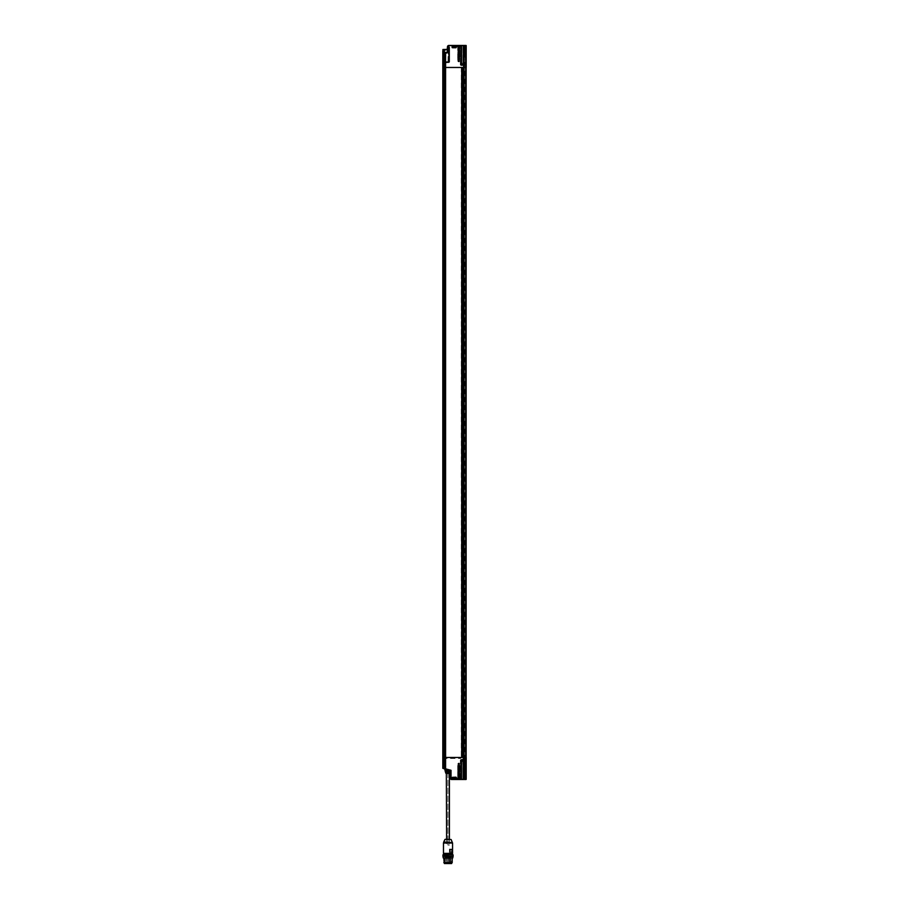 <?xml version="1.0" encoding="UTF-8"?>
<svg xmlns="http://www.w3.org/2000/svg" width="909" height="909" viewBox="0 0 909 909"><rect width="100%" height="100%" fill="white"/><g stroke="black" fill="none" stroke-linecap="round" stroke-linejoin="round"><path stroke-width="0.68" stroke-dasharray="4.54 3.41" d="M464.135 760.844L464.783 760.935M466.056 779.49L464.226 779.49L464.692 774.854L464.249 779.354L463.26 779.354L463.26 776.854L464.215 776.729L464.215 775.263L463.26 775.138L464.215 775.263L463.26 775.138L463.26 769.696L464.215 769.571L464.215 768.094L463.26 767.969L463.26 762.526L464.704 760.89L463.26 760.81L463.26 757.47L465.442 757.47L465.442 779.354L465.363 761.799L464.363 779.354L465.363 761.799L465.363 779.354L465.363 761.799L465.306 779.354L464.704 779.354L465.306 770.73L464.704 779.354L465.317 779.49L457.591 779.49M463.329 778.343L465.567 778.343L465.567 777.365L464.067 776.729L464.704 776.775L464.704 775.229L463.397 775.184L463.238 776.729L463.238 775.263L463.397 776.82L464.215 776.729L463.26 776.854L464.056 776.729L464.056 775.263L464.215 776.729L464.181 774.877L465.567 774.627L465.567 770.196L464.181 769.968L464.124 768.094L463.26 767.969L464.033 767.98M463.863 769.878L463.476 768.094L464.101 768.082L464.101 769.582L463.385 769.571L463.385 768.094L463.397 769.65L464.215 769.571L463.26 769.696L464.056 769.571L464.215 768.094L464.215 769.571L463.238 769.571L463.26 762.526L464.215 762.401L464.215 760.935L464.215 762.401L463.26 762.526L463.238 760.935L463.385 762.401L463.26 760.81L464.215 760.935L463.397 760.844L464.056 760.935L463.397 760.844L464.056 760.935L464.056 762.401L464.033 760.822M456.204 778.899L456.568 779.456L451.978 779.456L456.204 778.899L456.761 779.49L451.671 779.49L451.693 777.672L451.978 779.456L452.33 777.672L452.159 779.49L456.648 779.433L456.113 778.581L451.932 778.899L452.137 777.468L455.318 777.468L456 778.649L455.432 777.4L456 778.649L452.466 778.649L456.204 778.899M464.135 775.184L464.704 775.263M464.704 775.229L463.863 774.957M464.181 762.787L463.476 762.401L463.863 760.628M464.704 776.729L464.135 776.82M463.806 777.047L464.704 776.775L463.397 776.82L464.101 776.729L464.056 775.252M464.101 760.913L464.079 762.469M464.715 768.094L464.067 768.094L464.056 769.571L464.704 769.605L464.067 769.571L464.056 768.094L464.056 769.582L464.704 769.605L464.783 768.094L464.135 768.014M464.704 769.605L464.135 769.65M463.476 776.729L464.101 776.74L463.465 776.729L464.101 776.74L463.783 774.945L463.385 776.729L463.476 775.263M463.476 769.571L462.92 779.354L463.045 759.947L460.306 759.958L463.045 759.947L462.92 779.354L463.59 779.354M464.056 760.935L464.215 762.401L463.238 762.401L463.26 757.47L465.567 757.47L465.215 758.867L463.329 758.867L463.329 760.992M465.431 763.015L465.567 760.299L464.181 760.538L465.567 760.299L465.567 757.47L444.024 757.47L444.581 768.764L444.706 757.47L444.558 768.9L444.706 757.47L465.703 757.47L465.703 758.867L463.965 758.867L463.976 757.47L466.192 757.47L466.044 762.765M448.455 62.232L448.546 47.552L448.546 61.948L444.842 62.437L444.842 67.471L442.808 67.471L443.876 67.471L444.024 62.437L443.876 67.471L443.467 62.301L442.808 62.437L443.876 62.437L443.456 768.457L444.024 757.47L444.024 768.582L443.876 757.47L442.808 757.47L443.456 757.47L443.456 768.457L442.808 768.31L450.285 770.298L444.603 768.912L447.637 769.798L447.648 770.514L447.637 769.798L450.296 770.514L445.387 770.514L444.546 768.832L450.739 770.616M444.001 759.879L445.126 759.879L444.001 759.879L444.001 768.525L443.217 768.321L443.342 759.879L443.217 768.31L444.683 768.878L444.001 768.525L444.001 759.879L443.194 759.879L443.194 760.958L443.194 759.822L444.149 759.879L444.149 768.525L445.126 770.457L445.126 759.879L444.149 759.879L444.149 768.525L443.342 768.31L444.796 768.878L445.115 770.468M450.16 773.389L450.659 778.99L451.693 779.354L452.034 777.184L455.216 777.184L456.511 779.422L455.454 777.331L456.511 779.422L457.693 779.354L457.693 765.832L458.386 763.401L458.659 779.354L460.306 779.354L460.306 759.958L462.908 759.81L460.613 759.81L462.976 759.879L462.92 779.354L464.226 779.49M461.204 759.879L460.443 759.958L460.318 779.49L460.977 779.354L458.522 779.354L458.522 765.832L458.397 779.354L458.397 765.832A13.987 0.977 -90 0 0 458.386 763.424A13.987 0.977 90 0 1 458.397 765.832L457.966 763.424A13.987 0.977 90 0 1 457.977 765.832L457.841 779.354L451.978 779.49L451.784 777.672L451.557 779.49L451.546 777.672L452.443 777.331M461.886 779.49L463.408 779.49M443.353 62.301L445.126 62.437L444.024 62.437L443.717 757.47L444.831 757.47L444.842 768.832L450.285 770.298L450.285 778.093A1.261 1.25 90 0 0 451.546 779.354L452.034 777.184L455.318 777.331L451.784 777.672L455.318 777.331L456.511 779.422L455.341 777.4L456.511 779.422L457.693 779.354L457.693 765.832L457.977 779.354L457.977 765.832A13.987 0.977 -90 0 0 457.966 763.424L458.397 779.354L457.704 779.49L458.522 779.354L458.522 765.832L458.659 779.354L460.443 779.354L460.306 759.958L463.045 759.947L463.045 779.354M455.863 777.331L452.33 777.672L455.863 777.331M458.704 779.07L457.75 779.07L458.704 779.07M459.215 778.933L459.511 779.49L457.931 779.365M457.886 778.933L459.318 779.49M452.046 777.331L455.227 777.331L452.046 777.331M462.692 758.867L465.817 758.867L462.692 758.867M464.704 768.06L463.476 768.094M463.647 759.947L461.34 759.81M465.431 770.184L465.567 767.469L464.181 767.696L465.567 767.469L465.567 763.037L464.181 762.799M463.476 762.401L463.476 760.935L464.101 760.924L461.647 760.935M466.044 762.719L466.158 778.672L465.59 778.808L465.567 777.365L464.181 777.127M443.342 759.81L445.046 759.81L443.206 759.708M444.558 768.9L444.706 757.47L463.26 757.47L444.842 757.47L444.808 768.969L450.285 770.4L444.603 768.912L445.24 770.616L449.955 770.787L449.989 772.809L450.648 772.911M460.977 759.879L460.443 779.354L460.977 759.879L460.977 779.354L462.976 779.354L462.976 759.879L463.113 779.49M452.125 777.331L455.227 777.331M465.385 779.49L466.067 779.49M463.045 759.81L461.886 759.81L463.045 759.81M462.783 759.81L462.92 779.354L462.976 759.879M460.977 779.354L462.976 779.354M444.569 759.81L443.41 759.81L444.569 759.81M444.001 759.81L445.046 759.81M465.567 767.469L465.431 760.322M465.431 777.343L465.431 767.48M464.783 762.401L464.135 762.481M465.567 777.365L465.431 774.65M463.647 779.354L464.249 779.354M465.567 760.299L465.442 779.354L465.442 757.47L465.533 779.354L466.192 779.354L466.192 757.47M455.432 777.4L456.636 779.49M452.33 778.649L452.296 779.365L452.421 778.649M463.454 759.879L461.636 759.879M450.091 770.514L447.648 770.514L450.091 770.514M445.49 770.616L447.66 770.616M450.285 770.4L444.592 768.844M461.772 761.049L461.727 761.128A2.091 1.773 -67.6 0 1 461.522 761.106A2.102 2.079 -61.9 0 1 461.317 761.049L461.34 761.049A2.102 2.079 61.9 0 0 461.545 761.106A2.091 1.988 -50.1 0 0 461.783 761.128A2.091 1.045 -76.3 0 0 461.908 761.106L461.942 761.049A2.045 1.738 13.2 0 0 462.09 761.049L462.124 761.128A2.091 1.773 67.6 0 0 462.329 761.106A2.102 2.079 61.9 0 0 462.545 761.049L462.533 761.049A2.102 2.091 90 0 0 462.829 760.935L462.829 760.935A2.102 2.091 -90 0 1 462.533 761.049L462.522 761.049A2.102 2.079 -61.9 0 1 462.317 761.106A2.091 1.988 50.1 0 1 462.079 761.128A2.091 1.045 76.3 0 1 461.954 761.106L461.92 761.049A2.045 1.738 -13.2 0 1 461.772 761.049L461.92 760.242L462.079 761.128A2.091 1.988 -129.9 0 0 462.317 761.106L462.011 760.242L461.954 761.106A2.091 1.045 -103.7 0 0 462.079 761.128L461.965 760.242L462.317 761.106A2.102 2.079 118.1 0 0 462.522 761.049L462.011 760.242L462.329 761.106A2.091 1.773 -112.4 0 1 462.124 761.128L462.09 761.049A2.045 1.738 -166.8 0 1 461.942 761.049L461.908 761.106A2.091 1.045 103.7 0 1 461.783 761.128L461.897 760.242L461.783 761.128A2.091 1.988 129.9 0 1 461.545 761.106L461.897 760.242L461.317 761.049A2.102 2.079 118.1 0 0 461.522 761.106L461.84 760.242L461.522 761.106A2.091 1.773 112.4 0 0 461.727 761.128L461.772 761.049A2.045 1.738 166.8 0 0 461.92 761.049L461.931 760.242L461.772 761.049M462.522 761.049L462.056 760.242L462.84 760.935L462.84 759.879M462.056 760.935C464.579 760.935 458.977 760.935 462.056 760.935C464.579 760.935 458.977 760.935 462.056 760.935C464.579 760.935 458.977 760.935 462.056 760.935L462.056 759.879C458.977 759.879 464.579 759.879 462.056 759.879C458.977 759.879 464.579 759.879 462.056 759.879C458.977 759.879 464.579 759.879 462.056 759.879L462.056 760.935M461.545 754.924L462.408 754.924L461.545 754.924M447.989 856.494L447.989 861.596L447.989 856.494M462.749 761.128L462.59 760.242L462.545 761.049A2.045 1.738 -13.2 0 1 462.386 761.049L462.522 760.242L462.386 761.049A2.045 1.738 166.8 0 0 462.545 761.049L462.636 760.242L462.749 761.128A2.091 1.988 -129.9 0 0 462.931 761.106A2.091 1.988 50.1 0 1 462.704 761.128M463.158 761.049L463.147 761.049A2.102 2.079 -61.9 0 1 462.931 761.106L462.624 760.242L463.158 761.049M462.954 761.106L462.636 760.242L462.954 761.106M462.681 761.049L462.579 760.242L462.704 761.049M462.17 761.106L462.545 760.242L461.931 761.049M462.67 760.935C465.203 760.935 459.59 760.935 462.67 760.935M462.67 759.879C459.59 759.879 465.203 759.879 462.67 759.879M447.864 856.494L447.864 861.596L447.864 856.494M464.249 777.138L464.874 777.365L464.385 778.309L465.567 778.309L465.226 757.47L465.817 757.47L464.874 757.754L464.874 760.31L464.238 760.526M464.079 775.195L464.079 776.797M464.249 769.98L464.874 770.196L464.874 774.638L464.033 775.15M464.079 768.037L464.079 769.639M464.249 762.81L464.874 763.037L464.874 767.469L464.238 767.696M466.158 757.674L465.601 778.729L465.567 757.674L466.158 757.674M465.465 757.754L464.874 757.754L465.465 757.754M463.806 762.571L463.545 760.765L463.806 762.571M463.545 776.911L463.806 775.093L463.545 776.911M463.545 767.923L463.806 769.741L463.545 767.923M451.853 862.925L444.171 862.925L451.853 862.925M443.819 858.028L448.307 858.028L447.717 858.028L447.717 862.573L452.205 862.573L443.819 862.573L447.717 862.573L447.717 858.028L443.831 858.028L452.205 858.028M447.785 862.925L451.33 862.925L444.728 862.925L448.239 862.925L448.239 854.528L444.706 854.528L451.33 854.528L448.239 854.528L448.239 862.925L451.296 862.925L447.785 862.925M452.716 854.528L443.308 854.528M452.727 856.494L442.956 856.494L453.08 856.494L447.66 856.494L447.66 857.676L448.364 857.676L447.66 857.676L447.66 856.494L443.297 856.494M448.364 854.88L447.66 854.88L447.66 856.073L442.944 856.073L447.66 856.073L447.66 854.88L448.364 854.88M443.297 856.073L452.727 856.073M447.66 857.676L448.364 857.676L447.66 857.676M448.342 854.528L447.683 854.528L448.342 854.528M464.419 757.617L465.453 757.617L464.419 757.617M443.478 761.049L444.069 760.254L444.046 761.106A2.091 1.045 103.7 0 1 443.922 761.128A2.091 1.988 129.9 0 1 443.694 761.106A2.102 2.079 -118.1 0 1 443.478 761.049L443.478 761.049A2.102 2.079 -61.9 0 1 443.456 761.049A2.102 2.079 61.9 0 0 443.694 761.106A2.091 1.988 -50.1 0 0 443.922 761.128L443.876 761.128A2.091 1.773 -67.6 0 1 443.672 761.106A2.102 2.079 -61.9 0 1 443.501 761.06L444.967 760.935A2.102 2.091 -90 0 1 444.671 761.049L444.671 761.049A2.102 2.079 61.9 0 0 444.683 761.049A2.102 2.079 -61.9 0 1 444.456 761.106A2.091 1.988 50.1 0 1 444.228 761.128A2.091 1.045 76.3 0 1 444.092 761.106L444.058 761.049A2.045 1.738 -13.2 0 1 443.91 761.049L443.933 761.106A2.091 1.045 -76.3 0 0 444.046 761.106L444.081 761.049A2.045 1.738 13.2 0 0 444.228 761.049L444.274 761.128A2.091 1.773 67.6 0 0 444.478 761.106A2.102 2.079 61.9 0 0 444.649 761.06A2.102 2.091 90 0 0 444.967 760.935L444.194 760.935L444.194 759.89C446.728 759.89 441.115 759.89 444.194 759.89C446.728 759.89 441.115 759.89 444.194 759.89C446.728 759.89 441.115 759.89 444.194 759.89L444.194 759.81C441.342 759.81 446.524 759.81 444.194 759.81C441.342 759.81 446.524 759.81 444.194 759.81C441.342 759.81 446.524 759.81 444.194 759.81L444.194 759.89C441.115 759.89 446.728 759.89 444.194 759.89C441.115 759.89 446.728 759.89 444.194 759.89C441.115 759.89 446.728 759.89 444.194 759.89L444.194 760.935L443.217 760.935M444.671 761.049L444.103 760.254L444.228 761.128A2.091 1.988 -129.9 0 0 444.456 761.106L444.149 760.254L444.456 761.106A2.102 2.079 118.1 0 0 444.66 761.049L444.206 760.254L444.978 760.935L444.91 759.81M444.092 761.106A2.091 1.045 -103.7 0 0 444.228 761.128L444.103 760.254L444.092 761.106M444.478 761.106A2.091 1.773 -112.4 0 1 444.274 761.128L444.115 760.254L444.478 761.106M444.274 761.128L444.103 760.254L444.274 761.128M443.672 761.106A2.091 1.773 112.4 0 0 443.876 761.128L444.035 760.254L443.672 761.106M443.876 761.128L444.046 760.254L443.876 761.128M444.194 760.935C446.728 760.935 441.115 760.935 444.194 760.935C446.728 760.935 441.115 760.935 444.194 760.935C446.728 760.935 441.115 760.935 444.194 760.935M443.91 761.049A2.045 1.738 166.8 0 0 444.058 761.049L444.069 760.254L443.91 761.049M443.683 754.924L444.558 754.924L443.683 754.924M449.069 773.411L446.614 773.411L449.978 773.411L450.364 772.718L446.33 773.411M445.66 772.673L449.728 772.57L446.444 772.57L447.864 772.366L446.387 772.366L446.387 771.661L446.16 772.366L446.353 771.661L449.387 771.457L449.398 772.366L449.387 771.457L445.421 771.457L446.16 772.366L445.649 772.752L449.364 772.752L445.762 773.15L449.694 772.4L449.341 771.355L447.637 770.787L447.648 771.457L445.535 771.661L449.75 771.457L446.444 771.457M445.649 772.752L446.228 772.57M449.398 771.661L449.398 772.366L447.864 772.366L447.864 771.661L447.864 772.366L446.319 772.366L446.353 771.661L449.591 771.661L449.591 772.366M446.614 773.411L447.91 773.411L447.91 845.075L449.41 845.075L447.91 845.075L447.91 773.411L449.41 773.411L446.614 773.411L448.114 773.411M450.387 770.616L445.24 770.616M445.251 771.355L445.444 770.787L445.308 771.389M445.535 771.661L446.16 772.366L445.535 771.661M446.364 772.366L446.114 771.457M449.376 772.57L447.853 772.57L449.376 772.57L449.341 771.457M447.648 770.616L445.842 770.616M446.319 772.366L446.319 771.661L446.319 772.366M449.762 862.152L450.103 856.494M449.728 856.494L449.728 861.596L449.728 856.494M446.239 856.494L446.239 861.596L446.239 856.494M452.103 853.369L452.103 849.097L449.41 849.097L452.103 849.097L451.955 853.506L449.387 853.506L452.046 853.369L452.103 849.097L449.41 849.097L449.41 853.369L443.478 853.369L449.41 853.369L449.41 849.097L452.046 849.233L452.046 853.369L449.478 853.369L449.478 849.233L449.41 853.369M451.034 852.926L451.978 849.938L450.103 849.938L451.034 852.926L452.023 849.983L451.046 852.983L452.023 849.972L450.103 849.938L450.853 852.983L449.91 849.801L452.023 849.938L451.034 852.926M450.853 853.074L451.989 849.995L449.819 849.665L451.796 849.801L449.648 849.779L450.569 853.04L451.898 849.995L451.08 852.972M452.352 842.143L443.672 842.143M444.899 839.507L451.125 839.507L444.899 839.507M450.807 839.302L445.217 839.302M448.239 853.506L444.74 853.506L448.239 853.506M443.467 843.029L452.546 843.029L443.467 843.029M451.955 853.506L443.672 853.506M449.387 853.506L443.615 853.506M448.319 842.143L447.705 842.143L448.319 842.143M449.478 849.233L452.046 849.233L449.478 849.233M449.364 863.198L450.216 863.198L449.364 863.198M449.228 863.198L450.216 863.198L449.955 857.323L449.955 863.198L450.216 857.323L450.898 857.323L445.115 857.323L449.58 857.323L449.58 863.198L449.319 857.323L449.319 863.198L449.319 857.323L450.909 857.323L445.126 857.323L449.58 857.323L449.216 863.198L449.955 863.198L449.955 857.323L449.228 857.323M448.217 863.55L445.115 863.55L448.217 863.55L448.217 857.323L448.217 863.55L450.909 863.55L445.115 863.55L448.217 863.55M444.376 862.925L448.262 862.925L447.762 863.55L451.637 863.55L444.376 863.55L447.762 863.55L447.762 862.925L451.648 862.925M448.16 861.596L448.114 856.494L448.114 861.596M445.16 758.447L445.16 757.402L461.227 757.47L460.67 758.447L445.16 758.447M461.942 63.891L462.567 64.698L462.726 63.812L462.636 64.698L462.624 63.846M465.431 50.29L465.59 46.132L466.158 46.268L466.192 67.471L466.192 45.586L465.533 45.586L465.533 67.471L444.706 67.471L444.706 62.437L444.581 67.471L444.853 62.301L448.069 62.301L444.842 62.437L444.842 67.471L463.26 67.471L463.26 62.414L464.215 62.539L463.26 62.414L463.238 55.381L463.385 56.847L463.26 55.256L464.215 55.381L463.26 55.256L463.238 48.211L464.215 48.211L463.26 48.086L463.26 45.586L463.045 65.005L460.602 65.266L460.306 45.586L458.659 45.586L458.659 59.119L457.966 61.539L457.693 45.586L456.579 45.45L455.216 47.757L452.034 47.757L451.978 45.45L448.853 45.45L465.363 45.586L465.363 63.141L464.704 50.109L465.363 63.141L465.442 45.586L465.442 67.471L463.26 67.471L463.238 62.539L464.101 62.539L463.397 62.46L463.476 64.016L461.636 64.005M462.942 63.846L462.636 64.698L463.158 63.891M462.624 63.891L462.465 64.698L462.147 63.846M462.545 64.005C465.385 64.005 459.715 64.005 462.545 64.005C465.385 64.005 459.715 64.005 462.545 64.005L462.545 65.062C459.715 65.062 465.385 65.062 462.545 65.062C459.715 65.062 465.385 65.062 462.545 65.062L462.545 64.005M443.558 54.813C443.558 51.733 443.558 51.733 443.558 54.813C443.558 51.733 443.558 51.733 443.558 54.813L443.319 54.688C443.331 51.881 443.331 51.881 443.331 54.699C443.331 51.881 443.331 51.881 443.331 54.699L443.319 52.143L443.331 54.699L442.967 53.574M443.762 53.131L443.774 53.87L443.762 53.131M443.751 53.529L443.047 53.563L443.751 53.529M443.069 54.142L443.774 53.711L442.967 53.699M452.159 45.45L452.682 47.62L451.978 45.45L456.579 45.45L451.978 45.495L456.318 46.018L455.318 47.484L452.125 47.62L451.693 45.586L452.125 47.62L451.784 45.95L456.648 45.518L455.341 47.541L456.648 45.518L452.284 45.45M463.408 45.45L461.886 45.45M464.931 48.097L465.363 63.141L465.306 45.586L465.306 54.21L464.226 45.45L465.533 45.586L465.567 67.471L465.431 47.598M457.795 45.45L459.511 45.45L457.931 45.586M452.682 47.62L455.954 47.62L452.341 47.268M455.227 47.62L456.511 45.518L457.704 45.45L456.625 45.586L455.216 47.757L452.034 47.757L451.557 45.45L452.046 47.62L455.227 47.62L452.421 47.268M464.704 62.528L463.26 62.414L463.26 56.972L464.124 56.847L464.056 55.381L463.26 55.256L463.26 49.802L464.215 49.677L463.26 49.802L464.056 49.677L464.124 48.211L463.26 48.086L463.26 45.586L464.249 45.586L464.488 47.882L464.249 45.586L463.045 45.586L464.351 45.575L464.579 47.745L464.226 45.45L465.317 45.45L464.704 45.586L464.931 48.052M463.795 50.143L464.215 49.677L463.26 49.802M463.26 48.086L464.215 48.211L463.795 47.745M464.499 48.041L464.669 49.768L464.499 48.041M463.26 64.141L464.215 64.016L463.26 64.141L464.215 64.016L463.795 64.482M463.26 62.414L464.215 62.539L463.795 62.073M463.26 56.972L464.215 56.847L463.26 56.972L464.215 56.847L463.795 57.312M463.26 55.256L464.215 55.381L463.795 54.904M463.238 48.211L463.385 49.677L463.238 48.211M464.124 49.677L464.056 48.2L464.101 49.7L463.385 49.677L463.476 48.211L464.715 49.677M464.704 55.369L463.397 55.29M463.476 62.539L464.124 62.539L463.397 62.46L464.079 62.539L464.101 64.028L463.476 64.016L464.715 64.016L464.704 62.516M464.135 62.46L464.783 62.539M448.478 47.473L447.603 46.734A1.261 1.25 90 0 1 448.853 45.586L451.546 45.586L448.001 45.916L447.546 47.336L448.546 47.473L447.558 47.473M461.545 65.062L463.522 65.13L461.34 65.13M457.966 61.517L457.693 59.119L457.966 61.517L458.397 59.119A13.987 0.977 90 0 1 458.386 61.517A13.987 0.977 -90 0 0 458.397 59.119L457.977 45.586L457.693 59.119L457.704 45.45L460.318 45.45L457.841 45.586L457.977 59.119A13.987 0.977 90 0 1 457.966 61.517A13.987 0.977 -90 0 0 457.977 59.119L457.966 61.517M460.306 64.993L460.443 45.586L460.443 64.993L462.976 65.062L460.977 65.062L462.976 65.062L462.976 45.586L462.976 65.062L462.976 45.586L460.977 45.586L460.977 65.062L460.443 45.586L460.306 64.993M448.273 62.232L448.444 47.552M443.206 65.221L444.978 65.13L443.206 65.13M443.194 65.062L443.194 63.994L443.194 64.993L444.001 64.993L444.001 62.437L444.001 64.993L445.126 64.993L443.331 65.13M443.876 62.437L444.024 67.471L444.16 62.437L443.342 62.437L443.342 64.993L443.217 62.437M464.056 64.016L464.783 64.028L463.397 62.46L464.056 62.539L464.056 64.028L463.863 62.232M464.715 48.211L463.385 48.211L463.397 49.768L464.704 49.688L464.704 48.188L463.397 48.132L464.704 49.7M464.101 55.358L464.101 56.858L464.079 55.347L464.056 56.858L463.397 56.926L464.124 56.847L463.385 56.847L463.385 55.381L463.397 56.926L464.715 56.847L464.704 55.358M464.056 49.677L463.397 49.768L464.056 49.677L463.397 49.768L464.056 49.677L464.124 48.211L463.476 48.211M466.044 54.767L466.181 57.483L466.044 54.767M464.783 56.869L464.135 56.926M464.124 55.381L464.124 56.847L463.476 56.847M464.135 48.132L464.783 48.211M464.704 48.2L464.056 48.211M464.783 49.677L464.135 49.768M466.192 67.471L444.024 67.471L465.567 67.471L465.385 45.45L466.056 45.45M466.067 45.45L465.385 45.45M463.59 65.062L461.613 65.13M462.59 65.13L460.443 64.993L462.59 65.13M463.045 45.586L463.045 65.005L462.92 45.586L463.045 65.005L461.499 65.13M443.41 65.13L444.74 65.13L443.41 65.13M444.592 757.47L444.592 67.471L443.649 67.471L443.649 757.47L443.649 67.471L443.478 757.47L444.592 757.47L443.694 757.47L443.694 67.471L443.24 757.47L443.24 67.471L443.24 757.47L443.331 67.471L444.365 67.471L443.092 67.471L443.524 757.47L443.512 67.471L444.399 67.471L444.365 757.47L443.433 757.47L444.706 757.47L444.706 67.471L444.581 757.47L443.512 757.47L444.399 757.47L444.365 67.471L444.558 757.47L444.558 67.471L442.819 67.471L444.16 67.471L444.592 62.301L444.581 67.471L443.512 67.471L444.103 67.471L444.024 757.47L444.16 67.471L443.694 757.47L444.592 757.47L443.172 757.47L443.876 757.47L443.876 67.471L443.876 757.47L444.16 67.471L463.522 67.471L446.058 67.471L463.215 67.471L463.067 757.47L462.022 757.47L462.011 67.471M464.135 55.29L464.783 55.381M463.397 56.926L464.704 56.858L463.397 56.926M464.783 64.016L464.135 64.096M464.101 49.688L463.476 49.677M452.466 46.291L456.011 46.291L452.466 46.291M459.318 45.45L457.738 45.586L459.215 46.007M451.773 47.268L451.932 46.291L451.773 47.268M455.307 47.62L452.137 47.484L455.307 47.62L456.772 45.45M456.636 45.45L455.432 47.541M458.522 45.586L458.659 59.119L458.67 45.45L457.977 45.586L457.977 59.119L458.522 45.586M458.397 45.586L458.397 59.119L458.397 45.586M458.522 59.119L458.386 61.539L458.522 59.119M462.84 64.005L461.022 64.005L462.84 64.005A2.102 2.102 0 0 0 462.545 63.891A2.102 2.102 180 0 0 462.329 63.846A2.091 1.898 118.7 0 0 462.102 63.812A2.091 0.784 102.8 0 0 462.011 63.846L462.011 63.891A2.045 1.761 180 0 0 461.852 63.891L461.852 63.891A2.045 1.761 180 0 1 462.011 63.891L462.011 63.846A2.091 0.784 102.8 0 1 462.102 63.812A2.091 1.898 118.7 0 1 462.329 63.846A2.102 2.102 180 0 1 462.545 63.891A2.102 2.102 0 0 1 462.84 64.005L462.783 65.266L460.602 65.13L462.92 65.005L462.92 45.586M460.977 45.586L463.056 45.45M460.84 45.45L462.976 45.586M448.398 62.301L448.41 47.62M463.329 66.073L465.215 66.073L463.329 66.073M463.431 67.471L465.385 67.471L463.431 67.471M465.476 757.47L465.476 67.471L465.476 757.47L463.26 757.47L463.26 67.471L466.135 67.471L466.147 757.47L465.942 67.471L466.078 757.47L465.942 67.471L464.192 67.471L464.192 757.47L465.942 757.47L463.249 757.47L465.385 757.47L465.476 67.471L465.476 757.47L464.794 757.47L464.794 67.471L465.408 67.471L465.431 757.47L465.408 67.471L465.306 757.47L463.567 757.47L465.306 757.47L465.306 67.471L463.567 67.471L463.567 757.47L462.238 757.47L462.454 67.471L461.408 67.471L461.567 757.47L462.454 757.47L462.351 67.471L462.011 757.47M443.456 67.471L443.853 757.47L442.922 757.47L444.046 757.47L443.853 67.471L442.922 67.471L442.819 757.47L443.876 757.47L443.887 67.471L443.887 757.47L443.001 757.47L443.456 67.471M444.558 757.47L444.558 67.471L444.581 757.47L444.706 67.471L461.386 67.471L461.386 757.47L463.522 757.47L462.874 757.47L462.874 67.471L466.101 67.686L465.601 46.223L466.158 67.277L465.476 67.471M466.135 67.471L466.135 757.47M461.261 67.471L461.261 757.47L461.261 67.471M461.579 67.471L461.386 757.47L444.694 757.47L461.579 757.47L461.579 67.471L461.579 757.47L461.567 67.471L461.567 757.47L463.26 757.47L463.26 67.471L462.465 67.471L462.465 757.47L462.454 67.471L462.465 757.47M462.192 67.471L462.192 757.47L462.465 67.471M462.192 757.47L461.579 757.47M463.09 757.47L463.079 67.471M461.931 65.062C464.76 65.062 459.102 65.062 461.931 65.062C464.76 65.062 459.102 65.062 461.931 65.062C464.76 65.062 459.102 65.062 461.931 65.062L461.931 65.13C459.318 65.13 464.544 65.13 461.931 65.13C459.318 65.13 464.544 65.13 461.931 65.13C459.318 65.13 464.544 65.13 461.931 65.13L461.931 65.062C459.102 65.062 464.76 65.062 461.931 65.062C459.102 65.062 464.76 65.062 461.931 65.062C459.102 65.062 464.76 65.062 461.931 65.062L461.931 64.005C464.76 64.005 459.102 64.005 461.931 64.005C464.76 64.005 459.102 64.005 461.931 64.005C464.76 64.005 459.102 64.005 461.931 64.005L461.931 65.062M461.852 63.846A2.091 0.784 -102.8 0 0 461.749 63.812A2.091 1.898 -118.7 0 0 461.533 63.846A2.102 2.102 180 0 0 461.317 63.891A2.102 2.102 180 0 1 461.533 63.846A2.091 1.898 -118.7 0 1 461.749 63.812A2.091 0.784 -102.8 0 1 461.852 63.846L461.942 64.698L462.102 63.812A2.091 1.898 -61.3 0 1 462.329 63.846L462.011 64.698L462.011 63.846A2.091 0.784 -77.2 0 1 462.102 63.812L461.965 64.698L462.329 63.846A2.102 2.102 0 0 1 462.545 63.891L462.011 64.698L462.545 63.891A2.102 2.102 0 0 0 462.329 63.846L462.011 64.698L462.329 63.846A2.091 1.898 -61.3 0 0 462.102 63.812L461.965 64.698L462.102 63.812A2.091 0.784 -77.2 0 0 462.011 63.846L462.011 63.891A2.045 1.761 0 0 0 461.852 63.891L461.852 63.846A2.091 0.784 77.2 0 0 461.749 63.812L461.908 64.698L461.749 63.812A2.091 1.898 61.3 0 0 461.533 63.846L461.897 64.698L461.533 63.846A2.102 2.102 0 0 0 461.317 63.891L461.852 64.698L461.317 63.891A2.102 2.102 0 0 1 461.533 63.846L461.852 64.698L461.533 63.846A2.091 1.898 61.3 0 1 461.749 63.812L461.897 64.698L461.749 63.812A2.091 0.784 77.2 0 1 461.852 63.846L461.908 64.698L461.852 63.846M461.852 63.891A2.045 1.761 -0 0 1 462.011 63.891L461.942 64.698L461.852 63.891M464.908 67.334L464.306 67.334L464.908 67.334M443.956 60.414C443.956 57.335 443.956 57.335 443.956 60.414C443.956 57.335 443.956 57.335 443.956 60.414L443.717 60.289C443.728 57.472 443.728 57.472 443.728 60.289C443.728 57.472 443.728 57.472 443.728 60.289L443.728 57.733L443.728 60.289L443.342 59.29L444.183 59.119L443.376 59.199M443.467 58.29L444.194 59.119L443.467 58.29A2.238 2.216 90 0 0 443.433 58.381M443.956 57.619L443.376 58.835M443.467 59.744L444.171 59.301L443.365 59.29M444.694 69.323L444.103 69.936M444.581 69.936L444.262 69.323M443.217 64.005L444.978 64.005A2.102 2.102 0 0 0 444.683 63.891A2.102 2.102 180 0 0 444.467 63.846A2.091 1.898 118.7 0 0 444.251 63.812A2.091 0.784 102.8 0 0 444.149 63.846L444.149 63.891A2.045 1.761 180 0 0 444.001 63.891L443.99 63.846A2.091 0.784 -102.8 0 0 443.899 63.812A2.091 1.898 -118.7 0 0 443.672 63.846A2.102 2.102 180 0 0 443.467 63.891A2.102 2.102 180 0 1 443.672 63.846A2.091 1.898 -118.7 0 1 443.899 63.812A2.091 0.784 -102.8 0 1 443.99 63.846L444.001 63.891A2.045 1.761 180 0 1 444.149 63.891L444.149 63.846A2.091 0.784 102.8 0 1 444.251 63.812A2.091 1.898 118.7 0 1 444.467 63.846A2.102 2.102 180 0 1 444.683 63.891A2.102 2.102 0 0 1 444.978 64.005L443.456 63.891M444.251 63.812A2.091 1.898 -61.3 0 1 444.467 63.846L444.103 64.698L444.251 63.812M444.069 64.005C446.91 64.005 441.24 64.005 444.069 64.005C446.91 64.005 441.24 64.005 444.069 64.005C446.91 64.005 441.24 64.005 444.069 64.005L444.069 65.062C441.24 65.062 446.91 65.062 444.069 65.062C441.24 65.062 446.91 65.062 444.069 65.062C441.24 65.062 446.91 65.062 444.069 65.062L444.069 64.005M463.545 64.187L463.806 62.369L463.545 64.187M464.01 55.256L464.01 56.972M463.545 55.199L463.806 57.017L463.545 55.199M463.545 48.029L463.806 49.847L463.545 48.029M464.874 67.186L465.669 67.471L464.874 67.186M443.876 50.643L443.876 62.085L444.024 50.643L442.808 50.904L444.183 50.415L444.183 49.506L442.888 49.506L444.183 49.506L444.183 50.415L447.342 49.711L442.91 50.768L443.456 62.085L442.808 62.085L443.887 62.232L444.137 50.427L444.171 62.232L444.558 50.313L447.342 49.711L444.16 50.563L444.581 62.085M444.842 50.381L444.842 62.085L447.989 62.085L448.194 47.688L447.512 47.688L447.342 49.711L444.842 50.381L444.842 62.085L444.842 50.381L444.024 50.643M444.706 62.085L448.001 62.232L444.706 62.085M447.523 47.552L448.194 47.688L447.387 47.677L447.342 49.711L444.808 50.245L447.126 49.62M442.956 51.858L443.069 51.927C443.069 55.222 443.069 55.222 443.069 51.927L443.069 51.927C443.069 55.222 443.069 55.222 443.069 51.927L444.046 51.938C444.046 55.199 444.046 55.199 444.046 51.938C444.046 55.199 444.046 55.199 444.046 51.938L444.046 51.938M443.103 54.835L444.046 54.892L443.103 54.835M444.444 57.54L444.444 60.494L444.444 57.54L443.467 57.517L444.444 57.54L443.467 57.517L443.41 60.221L444.444 60.494M443.365 59.449L443.365 58.574L443.365 59.449M443.365 57.46L443.365 60.573M444.251 55.313L444.251 54.472L444.251 55.313L444.251 54.472L443.126 54.472L444.251 54.472L444.251 55.313L443.126 55.313M444.251 59.358L444.251 60.199L444.251 59.358L444.251 60.199L444.251 59.358L443.217 59.358L444.251 59.358M444.706 50.381L442.808 50.904M443.274 52.449L447.16 52.449L443.274 52.449M444.592 62.232L449.001 62.232M448.194 61.88L448.342 47.688L448.194 61.88M461.363 761.06L461.022 759.879M447.66 856.494L447.967 862.152L448.239 856.494M447.785 856.494L448.092 862.152L448.364 856.494M447.546 856.494L447.842 862.152M449.41 839.302L449.41 845.075M446.614 839.302L446.614 845.075M449.41 856.494L449.705 862.152M445.921 856.494L446.217 862.152M446.319 862.152L446.614 856.494M444.728 862.925L444.728 853.506M451.296 853.506L451.296 862.925M450.909 863.55L450.909 857.323M445.115 857.323L445.115 863.55M448.182 862.152L448.489 856.494M443.558 52.018L442.944 53.142M445.126 64.993L445.262 62.301M461.408 757.47L461.408 67.471M444.046 757.47L444.046 67.471M461.317 63.891L461.09 65.13M444.978 64.005L444.978 65.062M444.251 60.199L443.126 60.199L444.251 60.199"/><path stroke-width="1.36" d="M464.408 760.606L464.704 762.401L463.397 762.481L464.953 762.401L464.783 760.935L464.783 762.401L464.01 762.526L464.953 762.401L464.135 762.481L464.124 760.935L463.988 762.401L464.135 760.844L464.783 760.935L464.056 760.913M464.704 760.89L463.806 760.617M464.704 775.229L463.806 774.945M463.806 777.047L464.704 776.775L463.397 776.82L464.101 776.752L463.988 775.263L464.01 776.854L464.953 776.729L464.953 775.263L464.01 775.138L464.783 775.263L464.135 776.82L464.953 776.729L464.704 775.263M459.318 779.49L457.363 779.49L455.966 777.184L452.432 777.331L456.204 777.331L452.682 777.343L452.421 779.456L457.227 779.49L452.409 779.49L457.011 779.456L456.727 778.899L452.421 779.456L461.886 779.49M464.408 767.764L464.953 769.571L464.715 768.094L464.783 769.571L464.01 769.696L464.953 769.571L464.135 769.65L464.124 768.094L463.988 769.571L464.135 768.014L464.783 768.094M464.704 768.094L463.806 767.775M464.704 762.401L464.783 760.935M463.806 769.889L464.408 769.9M450.739 770.616L448.103 770.514L450.739 770.514L445.387 768.98L448.16 769.707L448.092 770.616L450.75 770.514L448.16 769.707L450.887 770.4L450.887 778.093L451.034 770.298L445.546 768.969L450.887 770.4L450.887 778.093A1.398 1.398 90 0 0 452.284 779.49L452.296 779.354A1.261 1.25 -90 0 1 451.034 778.093L450.16 778.093L450.16 773.389L450.16 778.093A1.398 1.398 90 0 0 451.557 779.49L452.284 779.49A1.398 1.398 -90 0 1 450.887 778.093L450.16 778.093L450.16 773.389M445.705 770.514L444.785 768.912L445.205 770.514L448.103 770.514L445.205 770.514L444.785 768.912L445.126 770.502L444.615 768.912L445.171 770.616L448.103 770.514L448.114 769.798L443.217 768.31L443.194 760.958L443.047 768.31L443.194 759.674L443.047 768.31L444.637 768.912C445.24 771.002 445.274 771.002 444.762 768.912L443.319 768.446L444.206 768.457L444.206 757.47L443.456 757.47L443.217 768.31L450.887 770.4L444.671 768.809L445.705 770.514M445.115 770.423L444.671 768.809L443.217 768.321L443.194 759.674L442.808 768.31L442.808 757.47L443.456 757.47L442.808 757.47L442.808 62.437L443.069 65.266L443.456 62.437L443.456 67.471L442.808 67.471L444.206 67.471L444.206 62.437L444.626 67.471L444.887 62.437L444.887 67.471L444.626 62.301L444.762 67.471L445.308 62.437L444.887 67.471L445.592 67.471L445.592 62.437L449.296 61.948L449.296 47.336L448.285 47.473L449.296 47.336L448.353 46.734A1.261 1.25 -90 0 1 449.603 45.586L448.853 45.45A1.398 1.398 90 0 0 447.467 46.723A1.398 1.398 -90 0 1 448.853 45.45L447.467 46.723L449.603 45.586L452.296 45.586L452.784 47.757L455.966 47.757L457.375 45.586L458.443 45.586L458.704 59.119A13.987 0.977 -90 0 0 458.715 61.517L459.409 59.119L459.409 45.586L461.056 45.45L452.409 45.45L457.011 45.495L456.727 46.052L452.421 45.495L457.011 45.45L452.409 45.45L452.682 47.609L455.863 47.484L456.545 46.291L452.466 46.291L456.727 46.052L452.421 46.291M463.408 779.49L465.078 779.365L466.056 761.799L465.078 779.365L466.056 761.799L466.192 779.354L466.192 757.47L466.056 779.49L464.942 779.49L466.192 779.354L466.124 757.47L444.887 757.47L444.887 768.65L444.887 757.47L444.762 768.582L444.762 757.47L443.456 757.47L443.456 768.31L444.16 768.594L443.217 768.31L443.342 759.81M452.432 777.331L452.421 779.354L451.034 778.093L451.034 770.298L445.592 768.832L445.592 757.47L464.01 757.47L464.01 779.354L464.988 779.354L465.726 770.718L464.988 779.354L463.795 779.49L465.385 779.49M457.227 779.49L458.693 779.49L458.704 765.832A13.987 0.977 90 0 1 458.715 763.424L459.261 765.832L459.136 763.424A13.987 0.977 -90 0 0 459.125 765.832L458.579 779.354L458.715 763.424A13.987 0.977 -90 0 0 458.704 765.832L458.443 779.354L456.772 779.49M466.124 779.354L466.192 757.47L464.01 757.47L464.01 760.81L464.953 760.935L464.953 762.401L464.01 762.526L464.01 767.969L464.953 768.094L464.953 769.571L464.01 769.696L464.01 775.138L464.953 775.263L464.953 776.729L464.01 776.854L463.647 779.354L463.795 759.947L463.738 779.49L463.795 759.947L461.352 759.674L461.181 779.354L461.352 759.674L463.522 759.674L461.056 759.958L461.056 779.354L459.397 779.49L461.056 779.49L459.409 779.354L459.409 765.832L459.261 779.354L459.136 763.401L458.443 765.832L458.443 779.354L459.125 779.354L459.125 765.832L459.261 779.354L458.079 779.49M457.795 779.49L459.295 779.49M455.988 777.4L457.25 779.422L455.988 777.4M458.693 779.49L459.125 765.832A13.987 0.977 90 0 1 459.136 763.424L459.261 765.832L458.579 765.832L458.715 763.401L458.443 765.832L458.579 779.354L457.363 779.49M463.738 779.49L461.408 779.49L463.738 779.49M452.421 778.649L456.727 778.899L452.421 778.649L456.545 778.649L455.863 777.468L452.466 777.672M451.557 779.49L450.16 778.093A1.398 1.398 -90 0 0 451.557 779.49L452.421 779.354L452.296 777.672L452.296 779.354M464.181 767.696L465.567 767.469M464.181 760.538L465.567 760.299M463.329 760.992L463.329 778.343M465.567 777.365L464.181 777.127M450.648 772.911L446.103 773.411L444.615 768.912L442.808 768.31L442.808 62.437L443.194 65.266L443.467 62.301M462.908 759.81L461.09 759.81M463.113 779.49L460.84 779.49M463.59 759.879L463.647 779.354L463.59 759.879L463.59 779.354L461.545 779.354L461.545 759.879L463.59 759.879L463.454 760.935L461.647 760.935L461.181 759.958L461.181 779.354L461.34 759.81L463.59 759.844L461.34 759.81M462.976 759.879L461.204 759.879M464.067 769.571L464.783 769.571M464.783 762.401L464.135 762.481L464.783 762.401M464.704 768.06L464.067 768.094M464.704 62.516L464.953 64.016L463.795 64.482L464.215 62.539L463.988 64.016L464.124 62.539L463.476 62.539L464.783 62.539L464.01 67.471L445.592 67.471L445.592 62.437L448.796 62.301L444.876 62.301L444.626 67.471L444.626 757.47L443.456 757.47L443.456 67.471L444.626 67.471L443.456 67.471L443.456 757.47L444.206 757.47L444.626 67.471L444.206 62.437L443.456 62.437L443.456 67.471L444.206 67.471L444.626 768.582L444.581 67.471M444.626 67.471L444.626 757.47L445.308 67.471L444.887 768.65L445.308 67.471L445.444 757.47L462.011 757.47L462.011 67.471L462.011 757.47L445.592 757.47L445.592 67.471L462.011 67.471L445.444 67.471L445.444 62.437L445.592 768.832L445.592 67.471L466.192 67.471L466.192 45.586L466.124 67.471L466.124 45.586L466.056 63.141L465.078 45.575L466.056 63.141L466.056 45.586L466.056 63.141L464.988 45.586L463.408 45.45M465.999 770.73L465.397 779.354L465.999 779.354L465.999 770.73M457.25 779.422L456.204 777.331L457.25 779.422M442.944 62.301L442.808 768.31L444.796 768.969M445.171 770.616L444.615 768.912M447.66 770.616L445.49 770.616M462.522 761.106A2.091 1.045 103.7 0 1 462.397 761.128A2.091 1.988 129.9 0 1 462.17 761.106A2.091 1.773 112.4 0 0 462.351 761.128A2.091 1.773 -67.6 0 1 462.147 761.106A2.102 2.079 -61.9 0 1 461.931 761.049L461.954 761.049A2.102 2.079 61.9 0 0 462.17 761.106A2.091 1.988 -50.1 0 0 462.397 761.128A2.091 1.045 -76.3 0 0 462.522 761.106L462.556 761.049A2.045 1.738 13.2 0 0 462.704 761.049L462.749 761.128A2.091 1.773 67.6 0 0 462.954 761.106A2.102 2.079 61.9 0 0 463.158 761.049A2.102 2.091 90 0 0 463.454 760.935A2.102 2.091 -90 0 1 463.158 761.049A2.102 2.079 -118.1 0 1 462.954 761.106A2.091 1.773 -112.4 0 1 462.749 761.128L462.681 761.106A2.091 1.045 76.3 0 1 462.567 761.106L462.567 761.106A2.091 1.045 -103.7 0 0 462.704 761.128A2.091 1.988 -129.9 0 0 462.738 761.128M462.67 760.935C465.203 760.935 459.59 760.935 462.67 760.935C465.203 760.935 459.59 760.935 462.67 760.935L462.67 759.879C459.59 759.879 465.203 759.879 462.67 759.879C459.59 759.879 465.203 759.879 462.67 759.879L462.67 760.935M462.158 754.924L463.033 754.924M462.942 754.924L462.249 754.924M464.51 769.741L464.442 767.935L464.51 769.741M464.51 776.911L464.442 775.093L464.51 776.911M448.285 862.925L444.171 862.925L448.285 862.925M452.205 858.028L452.205 862.573L443.819 862.573L451.853 862.925M453.08 854.88L453.08 856.073L442.956 856.073L442.944 854.88L452.716 854.528L443.297 854.528L452.727 854.528M443.297 858.028L442.944 856.494L453.068 856.494L452.727 858.028L443.308 858.028L452.727 858.028M447.66 856.494L448.364 856.494L447.66 856.494M447.66 857.676L448.364 857.676L447.66 857.676M447.66 856.073L448.364 856.073L447.66 856.073M449.944 772.366L449.921 771.661L449.944 772.366M446.387 771.661L446.467 772.366L446.251 771.457L445.467 771.696L446.308 773.15L445.399 771.355L448.08 771.457L445.853 771.355L448.092 771.355L448.092 770.616L445.751 770.787L449.75 771.457L446.444 771.457M445.66 772.707L445.103 770.787L445.853 771.355L445.842 770.616L445.558 771.457L450.103 771.696L449.728 772.752L446.33 772.57L448.194 772.752L446.239 772.752L446.535 773.411L449.978 773.411L445.762 773.15L450 773.15L450.398 770.787L448.103 770.787L450.387 770.616M449.694 772.48L449.694 771.798L449.694 772.48M446.33 773.411L446.614 839.302M448.114 773.411L449.069 773.411M446.103 773.411L445.66 772.673M446.319 772.366L445.603 771.661L446.239 771.661L445.899 772.57M446.501 771.661L446.467 772.366L446.501 771.661L446.467 772.366L448.16 772.366L448.16 771.661L446.58 771.661L446.58 772.366L446.501 771.661M449.694 772.366L448.16 772.366L448.16 771.661L449.694 771.661L449.694 772.366M445.842 770.616L447.648 770.616M450.716 770.764L449.978 773.411M448.319 842.143L443.66 842.143L444.899 839.507L451.125 839.507L444.899 839.507L443.672 842.143L452.546 843.029L443.478 843.029L443.478 853.369L443.478 843.029L448.33 843.029L448.319 842.143M443.467 853.369L443.467 843.029L444.899 839.507L451.125 839.507L445.217 839.302L451.125 839.507L452.557 843.029L452.557 853.369L443.626 853.369M448.239 854.528L448.239 853.506L448.239 854.528M443.672 853.506L452.296 853.506M451.648 862.925L451.648 863.55L444.387 863.55L444.376 862.925M462.624 63.846A2.091 0.784 -77.2 0 1 462.726 63.812A2.091 1.898 118.7 0 1 462.942 63.846A2.091 1.898 118.7 0 0 462.726 63.812A2.091 0.784 -77.2 0 0 462.624 63.846A2.091 0.784 102.8 0 1 462.726 63.812A2.091 0.784 102.8 0 0 462.624 63.846L462.624 63.891A2.045 1.761 0 0 0 462.476 63.891A2.045 1.761 180 0 1 462.624 63.891A2.045 1.761 180 0 0 462.476 63.891L462.465 63.846A2.091 0.784 -102.8 0 0 462.374 63.812A2.091 1.898 -118.7 0 0 462.147 63.846A2.102 2.102 180 0 0 461.942 63.891A2.102 2.102 180 0 1 462.147 63.846A2.091 1.898 -118.7 0 1 462.374 63.812A2.091 0.784 -102.8 0 1 462.465 63.846A2.091 0.784 77.2 0 0 462.374 63.812A2.091 1.898 61.3 0 0 462.147 63.846A2.102 2.102 0 0 0 461.942 63.891L463.454 64.005A2.102 2.102 0 0 0 463.158 63.891A2.102 2.102 0 0 1 463.454 64.005L463.454 65.062M462.545 64.005C465.385 64.005 459.715 64.005 462.545 64.005M462.545 65.062C459.715 65.062 465.385 65.062 462.545 65.062M443.035 54.108A2.238 2.238 -90 0 1 442.944 53.699L443.001 53.563A2.238 2.125 90 0 1 443.001 53.415L443.001 53.415A2.238 2.125 90 0 1 443.001 53.267L442.944 53.142A2.238 2.238 -90 0 1 443.024 52.767A2.238 2.216 90 0 0 442.967 53.142L443.047 53.267M444.581 62.085L442.944 62.232L444.626 62.085L444.581 53.381L444.762 62.085L444.887 53.449L444.887 62.085L444.842 53.313L444.16 53.495L444.206 62.085L442.808 62.085L442.808 50.904L442.808 62.085L443.456 62.085L443.376 53.79L444.206 53.631L443.456 53.79L443.456 62.085L444.206 62.085L444.206 53.631L442.967 53.699A2.238 2.216 90 0 0 443.035 54.051A2.238 2.216 90 0 1 442.967 53.699L443.319 54.688M452.296 45.586L452.296 47.268L452.296 45.45L449.591 45.45A1.398 1.398 90 0 0 448.205 46.723L448.296 47.336L448.205 46.723A1.398 1.398 -90 0 1 449.591 45.45L448.853 45.45M461.886 45.45L459.397 45.45L461.056 45.586L461.056 64.993L463.795 65.005L463.59 45.586L463.522 65.13L463.795 45.586L464.01 48.086L464.953 48.211L464.01 48.086L464.953 48.211L464.953 49.677L464.953 48.211L464.953 49.677L464.01 49.802L464.953 49.677L464.01 49.802L464.01 55.256L464.953 55.381L464.01 55.256L464.953 55.381L464.953 56.847L464.953 55.381L464.953 56.847L464.01 56.972L464.953 56.847L464.01 56.972L464.01 62.414L464.783 62.539L463.397 62.46L464.704 62.528L464.442 64.175L464.715 62.573M465.385 45.45L463.795 45.45L464.01 62.414L464.953 62.539L464.01 62.414L464.01 64.141L464.953 64.016L464.953 62.539L464.953 64.016L464.01 64.141L464.01 67.471L466.192 67.471L466.192 45.586L464.942 45.45L465.999 54.21L465.999 45.586L465.385 45.45L466.067 45.45M460.84 45.45L461.545 45.586L461.352 65.266L463.795 65.005L463.795 45.586L463.647 65.005M458.079 45.45L459.511 45.45M455.954 47.62L452.296 47.268L455.966 47.757L452.682 47.484L455.863 47.484L456.545 46.291L456.079 47.541L457.25 45.518L455.966 47.757L457.375 45.586L458.443 45.45L456.682 46.348L457.011 45.495L455.954 47.62M455.307 47.62L452.125 47.62M463.795 50.143L464.215 49.677L463.26 49.802L464.215 49.677L463.795 50.143M464.056 62.528L463.26 62.414L464.215 62.539L464.215 64.016L463.26 64.141L464.056 64.016M463.795 57.312L464.215 56.847L463.26 56.972L464.215 56.847L463.795 57.312M464.704 55.358L464.783 56.869L464.135 56.926L464.135 55.29L464.783 55.381L463.397 55.29L464.704 55.369L464.442 57.017L464.715 55.404M464.135 48.132L464.783 49.677L464.135 49.768L464.408 47.882M461.545 65.062L461.181 45.586L461.545 65.062L461.545 45.586L463.59 45.586L463.59 65.062L461.545 65.062L461.545 45.586L463.795 45.45L461.408 45.45M447.558 47.473L448.296 47.336L447.546 47.336M447.421 47.325L448.205 46.723L447.421 47.325M461.09 65.13L462.908 65.13M449.296 61.948L449.296 47.336L449.296 61.948M443.206 65.13L443.456 63.891M443.194 63.994L443.194 62.437L444.001 62.437M443.342 62.437L443.331 65.13M464.101 49.688L463.397 49.768L464.783 49.7L464.783 48.188L464.101 48.2M463.26 48.086L464.215 48.211L463.26 48.086M463.26 55.256L464.215 55.381L463.26 55.256M463.397 56.926L464.783 56.847L463.397 56.926M464.704 48.2L464.067 48.211M464.067 49.677L464.704 49.688M464.01 45.586L464.988 45.586L464.01 45.586M465.772 54.222L466.056 63.141L465.726 54.222M464.783 64.016L464.135 64.096L464.783 64.016M464.101 64.016L463.476 64.016L464.101 64.016L464.124 62.539M463.476 48.211L464.101 48.211L463.476 48.211M459.397 45.45L458.443 45.45L458.443 59.119L458.704 45.586L459.136 61.517A13.987 0.977 90 0 1 459.125 59.119L458.704 59.119A13.987 0.977 90 0 0 458.715 61.517L459.136 61.517A13.987 0.977 -90 0 1 459.125 59.119L459.397 45.45M443.592 62.301L444.194 62.301M458.443 59.119L458.579 45.586L458.443 59.119M459.409 45.586L459.261 59.119L459.409 45.586M442.933 757.47L442.933 67.471M443.172 757.47L443.172 67.471M443.456 67.471L443.444 757.47L443.456 67.471M464.01 67.471L463.215 67.471L464.01 67.471L464.01 757.47L466.078 757.47L466.078 67.471L464.01 67.471L464.01 757.47L463.215 757.47L463.215 67.471L463.215 757.47L466.078 757.47L466.078 67.471L464.01 67.471M462.124 757.47L462.124 67.471L462.124 757.47M462.283 757.47L462.295 67.471M462.897 757.47L462.897 67.471L462.897 757.47M463.09 757.47L463.09 67.471L463.09 757.47M466.135 757.47L466.135 67.471L466.147 757.47M443.444 757.47L443.444 67.471M443.433 59.699A2.238 2.238 -90 0 1 443.342 59.29L443.41 59.165A2.238 2.125 90 0 1 443.399 59.017L443.399 59.017A2.238 2.125 90 0 1 443.41 58.869L443.342 58.733A2.238 2.238 -90 0 1 443.422 58.358A2.238 2.238 -90 0 0 443.342 58.733L443.444 58.858M443.444 59.165L443.365 59.29A2.238 2.216 90 0 0 443.433 59.642A2.238 2.216 90 0 1 443.365 59.29L443.717 60.289M444.183 59.244L443.365 59.29M464.715 49.643L464.715 48.245M447.296 52.449L447.285 49.506L447.751 51.915A0.909 0.909 -90 0 1 447.08 52.711L445.546 53.131L447.08 52.711A0.909 0.909 90 0 0 447.489 52.449L443.274 52.449L442.944 49.506L442.888 50.904M447.512 47.688L448.251 47.552L447.387 47.677L447.228 49.45L447.387 47.677L448.262 47.688L447.898 51.927A1.045 1.045 -90 0 1 447.126 52.847L445.592 53.267L445.592 62.085L448.944 61.88L448.944 47.688L448.114 47.677L447.751 51.915A0.909 0.909 -90 0 1 447.08 52.711L447.126 52.847A1.045 1.045 90 0 0 447.898 51.927L448.262 47.688L449.08 47.688L449.08 61.88M445.444 53.267L445.592 62.085L445.444 53.267M443.751 53.608L447.08 52.711L443.512 53.654L445.308 53.336L444.887 62.085L445.308 53.336L444.865 52.449L443.376 52.449L443.376 53.79L442.888 49.506M443.001 54.631L442.967 53.858L443.001 54.631M442.967 53.074L443.001 52.211L442.967 53.074M443.41 60.221L443.365 59.449L443.41 60.221M443.365 58.574L443.41 57.801L443.365 58.574M447.285 49.506L442.944 49.506L447.421 49.37L447.16 52.449M442.933 51.79L442.933 55.051L442.933 51.79M443.365 57.46L443.467 60.505M447.08 52.711L444.865 53.301L444.865 52.449L447.489 52.449A0.909 0.909 -90 0 1 447.058 52.711M445.592 62.085L448.739 62.085L445.592 62.085M448.728 62.232L444.626 62.232M447.126 49.506L447.751 51.915L448.114 47.677L449.08 47.688M452.773 777.331L452.421 779.354M464.124 775.263L464.124 776.729M443.819 858.028L444.171 862.925M443.501 761.06L443.228 759.81M449.41 773.411L449.41 839.302M444.728 854.528L444.728 853.506M451.296 853.506L451.296 854.528M461.636 64.005L461.636 65.062M443.319 52.143L442.944 53.142M443.217 64.993L443.217 62.437M452.421 47.268L452.421 45.586M462.874 757.47L462.874 67.471M443.717 57.744L443.342 58.744M442.944 62.232L442.808 50.904L443.422 50.62M443.069 51.927L442.956 54.972L444.046 54.892M444.251 60.199L443.126 60.199M447.228 49.506L447.387 47.677"/></g></svg>
